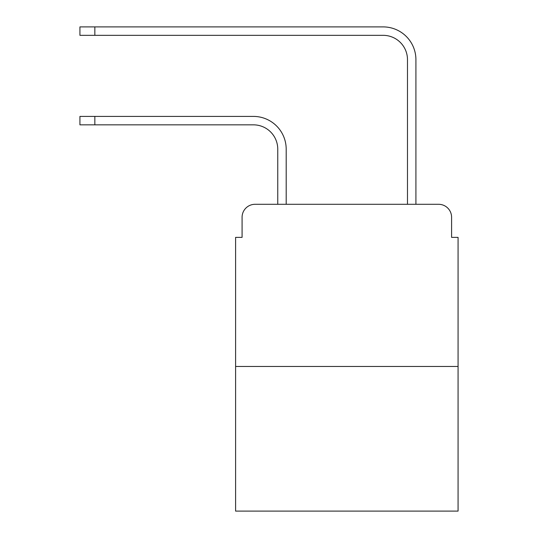 <?xml version="1.0" encoding="UTF-8"?>
<svg xmlns="http://www.w3.org/2000/svg" width="538" height="538" viewBox="0 0 538 538"><rect width="100%" height="100%" fill="white"/><g stroke="black" fill="none" stroke-linecap="round" stroke-linejoin="round"><path stroke-width="0.81" d="M242.08 217.271L242.08 237.379L242.08 217.271A12.973 12.973 0 0 1 255.052 204.299L277.756 204.299L277.756 149.167A24.324 24.324 0 0 0 253.432 124.843A24.324 24.324 0 0 1 277.756 149.167A24.324 24.324 0 0 0 253.432 124.843A24.324 24.324 0 0 1 277.756 149.167A24.324 24.324 0 0 0 253.432 124.843A24.324 24.324 0 0 1 277.756 149.167A24.324 24.324 0 0 0 253.432 124.843A24.324 24.324 0 0 1 277.756 149.167M458.073 366.459L235.597 366.459L235.597 511.1L458.073 511.1L458.073 237.379L451.59 237.379L451.59 217.271A12.973 12.973 0 0 0 438.618 204.299L255.052 204.299M235.597 366.459L235.597 237.379L242.08 237.379M286.189 204.299L286.189 149.167L286.189 204.299L286.189 149.167L286.189 204.299L286.189 149.167L286.189 204.299L286.189 149.167L286.189 204.299L407.481 204.299L407.481 59.657A24.324 24.324 0 0 0 383.157 35.333A24.324 24.324 0 0 1 407.481 59.657A24.324 24.324 0 0 0 383.157 35.333A24.324 24.324 0 0 1 407.481 59.657A24.324 24.324 0 0 0 383.157 35.333A24.324 24.324 0 0 1 407.481 59.657A24.324 24.324 0 0 0 383.157 35.333A24.324 24.324 0 0 1 407.481 59.657M415.914 204.299L415.914 59.657L415.914 204.299L415.914 59.657L415.914 204.299L415.914 59.657L415.914 204.299L415.914 59.657L415.914 204.299L438.618 204.299M451.59 237.379L451.59 217.271M79.927 116.41L94.843 116.41L94.843 124.843L79.927 124.843L79.927 116.41M94.843 124.843L253.432 124.843M286.189 149.167A32.757 32.757 0 0 0 253.432 116.41L94.843 116.41M79.927 26.9L94.843 26.9L94.843 35.333L79.927 35.333L79.927 26.9M415.914 59.657A32.757 32.757 0 0 0 383.157 26.9L94.843 26.9M94.843 35.333L383.157 35.333"/></g></svg>
